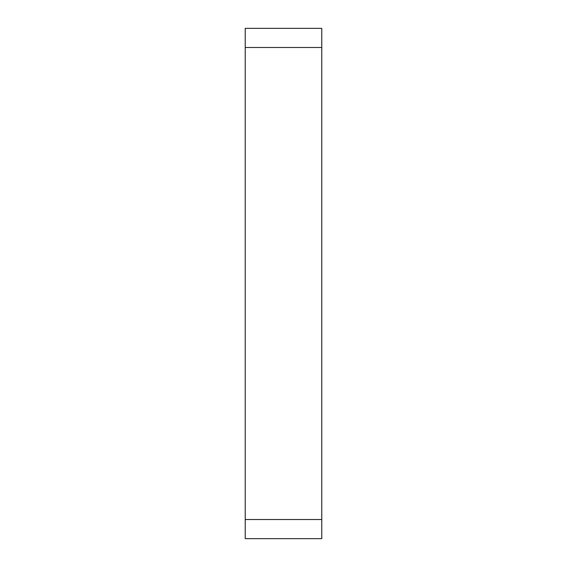 <?xml version="1.0" encoding="UTF-8"?>
<svg xmlns="http://www.w3.org/2000/svg" width="567" height="567" viewBox="0 0 567 567"><rect width="100%" height="100%" fill="white"/><g stroke="black" fill="none" stroke-linecap="round" stroke-linejoin="round"><path stroke-width="0.85" d="M321.772 519.514L321.772 28.35L245.227 28.35L245.227 538.65L321.772 538.65L321.772 519.514L245.227 519.514M321.772 47.486L245.227 47.486"/></g></svg>
